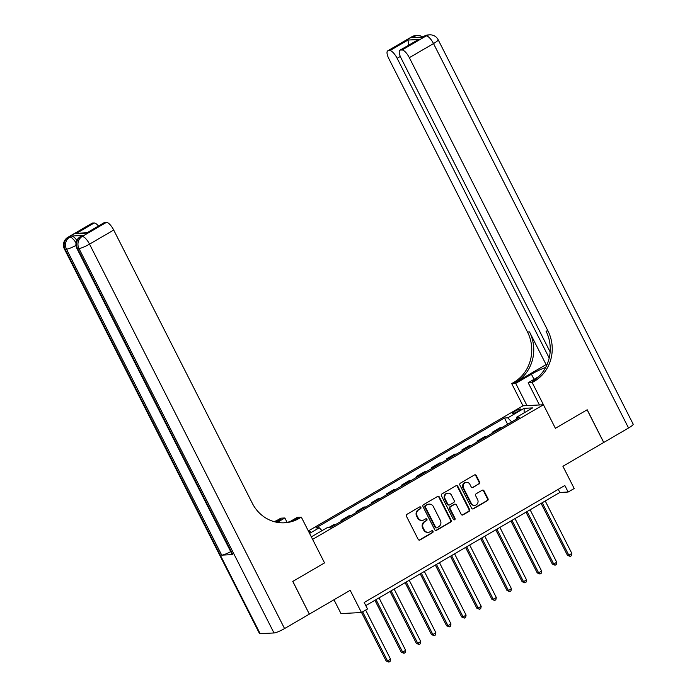 <?xml version="1.0" encoding="UTF-8"?>
<svg xmlns="http://www.w3.org/2000/svg" width="697" height="697" viewBox="0 0 697 697"><rect width="100%" height="100%" fill="white"/><g stroke="black" fill="none" stroke-linecap="round" stroke-linejoin="round"><path stroke-width="1.05" d="M420.875 507.364A1.019 0.95 87.1 0 0 419.594 506.946L406.987 514.299A1.455 1.35 87.1 0 0 406.456 516.268L418.174 539.373A1.455 1.35 87.1 0 0 420.012 539.966L432.619 532.613A1.019 0.95 87.1 0 0 432.105 530.696A1.019 0.95 87.1 0 0 431.704 530.818L430.075 531.767A4.67 4.33 87.1 0 1 424.194 529.877L423.218 527.951A4.67 4.33 87.1 0 1 424.926 521.635L426.555 520.676A1.019 0.95 87.1 0 0 426.05 518.76A1.019 0.95 87.1 0 0 425.649 518.882L424.02 519.831A4.67 4.33 87.1 0 1 418.139 517.941L417.163 516.015A4.67 4.33 87.1 0 1 418.871 509.699L420.5 508.74A1.019 0.95 87.1 0 0 420.875 507.364M422.173 520.389L421.615 520.415A4.67 4.33 87.1 0 1 417.581 517.967L416.606 516.041A4.67 4.33 87.1 0 1 418.322 509.725L419.951 508.775A1.019 0.95 87.1 0 0 419.725 506.885M419.158 540.123A1.455 1.35 87.1 0 0 419.455 539.992L432.062 532.647A1.019 0.95 87.1 0 0 431.835 530.757M428.228 532.325L427.67 532.351A4.67 4.33 87.1 0 1 423.637 529.903L422.661 527.977A4.67 4.33 87.1 0 1 424.377 521.661L426.006 520.711A1.019 0.95 87.1 0 0 425.78 518.821M514.691 411.378A4.757 0.767 -26.9 0 0 512.225 413.443A4.757 0.767 -26.9 0 0 518.237 411.204A4.757 0.767 -26.9 0 0 520.703 409.139A4.757 0.767 -26.9 0 0 514.691 411.378M479.022 484.023A1.455 1.35 87.1 0 0 479.562 482.045L476.269 475.563A1.455 1.35 87.1 0 0 474.43 474.971L460.429 483.134A1.455 1.35 87.1 0 0 459.898 485.112L471.616 508.209A1.455 1.35 87.1 0 0 473.455 508.801L487.456 500.646A1.455 1.35 87.1 0 0 487.987 498.669L484.023 490.836A1.455 1.35 87.1 0 0 482.185 490.244L476.19 493.737A1.455 1.35 87.1 0 0 475.659 495.715L477.628 499.601A3.903 3.616 87.1 0 1 474.648 505.342A3.903 3.616 87.1 0 1 471.277 503.295L463.557 488.092A3.903 3.616 87.1 0 1 466.537 482.341A3.903 3.616 87.1 0 1 469.909 484.389L471.198 486.924A1.455 1.35 87.1 0 0 473.028 487.517L478.473 484.049A1.455 1.35 87.1 0 0 479.005 482.071L475.72 475.589A1.455 1.35 87.1 0 0 474.735 474.849M309.398 614.083L350.19 590.307L361.473 612.532L367.511 609.012L364.2 602.469L564.831 485.495L568.151 492.03L574.197 488.51L562.915 466.276L603.707 442.49L587.127 409.801L555.396 428.307L543.46 404.765L312.604 539.365L324.541 562.897L301.322 517.13L299.152 518.402A37.141 34.458 -92.9 0 1 284.463 522.802A37.141 34.458 -92.9 0 1 252.349 503.33L113.707 230.045L89.53 244.142L284.559 628.572L309.337 614.118L292.757 581.429L324.541 562.897L292.818 581.394L309.329 614.092M439.371 497.074A1.455 1.35 87.1 0 0 437.533 496.482L423.541 504.645A1.455 1.35 87.1 0 0 423.001 506.623L434.719 529.729A1.455 1.35 87.1 0 0 436.557 530.312L450.558 522.158A1.455 1.35 87.1 0 0 451.098 520.18L439.371 497.074L438.822 497.1A1.455 1.35 87.1 0 0 437.838 496.36M441.985 493.894L455.986 485.731A1.455 1.35 87.1 0 1 457.824 486.323L469.543 509.42A1.455 1.35 87.1 0 1 469.011 511.398L463.017 514.891A1.455 1.35 87.1 0 1 461.179 514.299L456.422 504.933A1.455 1.35 87.1 0 0 454.592 504.34L450.611 506.658A1.455 1.35 87.1 0 0 450.079 508.627L455.028 518.385A1.019 0.95 87.1 0 1 454.252 519.892A1.019 0.95 87.1 0 1 453.364 519.352L441.454 495.863A1.455 1.35 87.1 0 1 441.985 493.894M309.329 532.9A4.609 0.741 -26.9 0 0 310.383 531.75A4.609 0.741 -26.9 0 0 308.832 531.933M308.335 530.957L522.977 405.811L543.46 404.765M311.332 536.856L327.782 527.333L331.127 527.167L519.674 417.233L516.329 417.407L516.468 419.106M309.581 533.414L319.252 527.768L322.031 530.687M507.625 424.255L504.454 418.008L315.907 527.943L319.252 527.768M504.454 418.008L507.808 417.843L524.118 408.329L532.647 407.893L516.329 417.407M333.976 599.76L340.999 613.578L361.473 612.532M365.786 605.606L559.848 492.457L568.151 492.03M558.262 489.32L559.848 492.457M335.64 524.536L333.802 524.623L329.289 527.254M341.434 521.156L341.051 520.398L342.889 520.302M350.748 515.728L348.909 515.815L341.051 520.398M356.542 512.347L356.158 511.589L357.997 511.493M365.855 506.919L364.017 507.007L356.158 511.589M371.649 503.539L371.266 502.781L373.104 502.685M380.963 498.111L379.124 498.198L371.266 502.781M386.757 494.731L386.382 493.973L388.212 493.877M396.07 489.303L394.232 489.39L386.382 493.973M401.873 485.922L401.489 485.164L403.319 485.068M411.178 480.486L409.339 480.582L401.489 485.164M416.98 477.114L416.597 476.356L418.435 476.26M426.285 471.677L424.447 471.773L416.597 476.356M432.088 468.306L431.704 467.548L433.543 467.452M441.393 462.869L439.554 462.965L431.704 467.548M447.195 459.489L446.812 458.739L448.65 458.643M456.5 454.061L454.671 454.156L446.812 458.739M462.303 450.68L461.919 449.931L463.758 449.835M471.616 445.252L469.778 445.348L461.919 449.931M477.41 441.872L477.027 441.123L478.865 441.027M486.724 436.444L484.885 436.54L477.027 441.123M492.518 433.064L492.134 432.314L493.973 432.218M501.831 427.636L499.993 427.731L492.134 432.314M511.668 421.903L507.808 417.843M524.118 408.329L524.144 412.851M435.703 530.469A1.455 1.35 87.1 0 0 436.008 530.347L450.009 522.184A1.455 1.35 87.1 0 0 450.541 520.206L438.822 497.1M425.754 505.682A1.019 0.95 87.1 0 0 425.379 507.067L435.669 527.341A1.019 0.95 87.1 0 0 436.949 527.76L438.674 526.758A4.67 4.33 87.1 0 0 440.391 520.432L433.351 506.571A4.67 4.33 87.1 0 0 427.47 504.68L425.196 505.708A1.019 0.95 87.1 0 0 424.822 507.094L425.379 507.067M436.549 527.882L436 527.908A1.019 0.95 87.1 0 1 435.111 527.376L424.822 507.094M429.317 504.123L428.768 504.158A4.67 4.33 87.1 0 0 426.921 504.706L427.47 504.68M425.196 505.708L426.921 504.706M462.163 515.048A1.455 1.35 87.1 0 0 462.459 514.917L468.454 511.424A1.455 1.35 87.1 0 0 468.985 509.455L457.267 486.349A1.455 1.35 87.1 0 0 456.282 485.6M455.167 504.166L454.61 504.192A1.455 1.35 87.1 0 0 454.035 504.367L450.062 506.684A1.455 1.35 87.1 0 0 449.521 508.662L454.47 518.411L455.028 518.385M453.974 519.857A1.019 0.95 87.1 0 0 454.47 518.411M451.49 495.21A3.903 3.616 87.1 0 0 448.119 493.162A3.903 3.616 87.1 0 0 445.148 498.913L447.866 504.271A1.455 1.35 87.1 0 0 449.704 504.855L453.677 502.546A1.455 1.35 87.1 0 0 454.209 500.568L451.49 495.21M448.119 493.162L447.57 493.188A3.903 3.616 87.1 0 0 444.59 498.939L445.148 498.913M449.129 505.029L448.572 505.064A1.455 1.35 87.1 0 1 447.308 504.297L444.59 498.939M472.174 487.673A1.455 1.35 87.1 0 0 472.479 487.543L478.473 484.049M466.537 482.341L465.979 482.368A3.903 3.616 87.1 0 0 463.008 488.118L463.557 488.092M474.648 505.342L474.099 505.369A3.903 3.616 87.1 0 1 470.728 503.33L463.008 488.118M472.601 508.958A1.455 1.35 87.1 0 0 472.906 508.836L486.898 500.673A1.455 1.35 87.1 0 0 487.438 498.695L483.465 490.862A1.455 1.35 87.1 0 0 482.481 490.122M361.543 612.489L386.147 661L387.532 660.93L390.555 659.17L365.655 610.093M362.64 611.853L387.532 660.93L388.891 662.124L386.147 661M390.555 659.17L390.093 661.418L388.891 662.124M374.916 600.274L401.263 652.192L402.639 652.122L405.663 650.362L379.037 597.878M376.014 599.638L402.639 652.122L403.999 653.316L401.263 652.192M405.663 650.362L405.201 652.61L403.999 653.316M390.032 591.465L416.37 643.383L417.747 643.314L420.77 641.554L394.145 589.07M391.122 590.829L417.747 643.314L419.106 644.507L416.37 643.383M420.77 641.554L420.317 643.801L419.106 644.507M405.14 582.657L431.478 634.575L432.863 634.505L435.878 632.745L409.252 580.261M406.229 582.021L432.863 634.505L434.214 635.699L431.478 634.575M435.878 632.745L435.425 634.993L434.214 635.699M420.247 573.849L446.585 625.767L447.971 625.697L450.985 623.937L424.36 571.453M421.337 573.213L447.971 625.697L449.321 626.891L446.585 625.767M450.985 623.937L450.532 626.185L449.321 626.891M82.655 235.473L80.843 236.536A8.913 2.997 -120.2 0 0 80.338 236.675L82.15 235.621A8.913 2.997 59.8 0 1 82.655 235.473L71.591 236.039A8.913 2.997 59.8 0 1 76.862 240.369M287.077 522.332L284.864 517.976L277.328 522.367M284.864 517.976L280.847 518.185L278.678 519.448A37.141 34.458 -92.9 0 1 274.139 521.652M275.951 522.097L280.664 519.352A37.141 34.458 -92.9 0 1 275.158 521.914M301.322 517.13L297.314 517.34L289.978 521.617M284.559 628.572A8.913 1.438 153.1 0 1 273.991 632.963L78.961 248.533L77.576 248.602A8.913 8.268 87.1 0 1 80.843 236.536L82.229 236.466L106.406 222.369L104.768 222.456A8.913 2.997 59.8 0 0 104.262 222.596L86.637 233.025L76.069 233.565L94.2 222.996L92.57 223.075L68.393 237.172L71.591 236.039M94.2 222.996A8.913 2.997 59.8 0 1 98.443 225.985M230.716 551.641A8.913 1.438 153.1 0 1 221.733 555.152L66.503 249.177L65.126 249.247A8.913 8.268 87.1 0 1 68.393 237.172A8.913 2.997 -120.2 0 0 67.888 237.32L92.056 223.223A8.913 2.997 59.8 0 1 92.57 223.075M273.991 632.963L260.155 633.678A8.913 1.438 153.1 0 1 259.458 633.477L64.429 249.047A8.913 1.438 -26.9 0 0 65.126 249.247L260.155 633.678M221.733 555.152L232.807 554.585A8.913 1.438 153.1 0 1 232.11 554.385L76.879 248.411A8.913 1.438 -26.9 0 0 77.576 248.602L232.807 554.585M106.406 222.369A8.913 2.997 59.8 0 1 113.707 230.045M299.152 518.402L297.157 518.507A37.141 34.458 -92.9 0 1 283.47 522.837M76.069 233.565L87.177 232.554M411.866 36.758A8.913 8.913 0 0 1 415.9 35.556A8.913 8.268 87.1 0 0 412.38 36.619L388.203 50.707A8.913 2.997 -120.2 0 0 387.698 50.855L411.866 36.758A8.913 2.997 59.8 0 1 412.38 36.619L413.765 36.549L411.944 37.603L423.018 37.037L426.215 35.904A8.913 2.997 59.8 0 1 433.517 43.58L409.339 57.677A8.913 2.997 -120.2 0 0 402.038 50.001L426.215 35.904A8.913 8.268 -92.9 0 1 429.735 34.85A8.913 8.913 0 0 1 438.143 39.72A8.913 1.438 -26.9 0 1 433.517 43.58L628.546 428.01L603.768 442.456L587.188 409.766L555.396 428.307L532.177 382.54L534.355 381.268A37.141 34.458 87.1 0 0 547.99 330.962L409.339 57.677M545.664 367.424A16.711 2.692 -26.9 0 0 531.428 374.219L515.719 383.376L511.703 383.585L513.881 382.313A37.141 34.458 87.1 0 0 527.507 332.007L388.865 58.722A8.913 2.997 -120.2 0 1 387.698 50.855M539.443 404.974L528.169 382.74L538.703 376.598M528.169 382.74L532.177 382.54M546.091 364.601L515.867 382.217A37.141 34.458 87.1 0 0 529.502 331.911L546.091 364.601L547.049 364.548M408.66 45.122L407.972 40.051L418.54 39.511L400.409 50.088L402.038 50.001M400.409 50.088A8.913 2.997 -120.2 0 0 399.895 50.228A8.913 2.997 -120.2 0 0 401.071 58.104L550.133 351.933M438.143 39.72L633.172 424.151A8.913 1.438 153.1 0 1 628.546 428.01M526.993 405.61L515.719 383.376M522.977 405.811L511.703 383.585M549.201 358.031L397.142 58.304A8.913 2.997 -120.2 0 0 389.841 50.628L407.972 40.051M388.203 50.707L389.841 50.628M534.355 381.268L532.36 381.372A37.141 34.458 87.1 0 0 545.995 331.066L547.99 330.962M418.54 39.511L399.895 50.228M435.355 565.04L461.693 616.958L463.078 616.889L466.093 615.12L439.467 562.645M436.453 564.404L463.078 616.889L464.429 618.082L461.693 616.958M466.093 615.12L465.64 617.376L464.429 618.082M450.462 556.232L476.8 608.15L478.186 608.08L481.209 606.312L454.575 553.827M451.56 555.596L478.186 608.08L479.536 609.274L476.8 608.15M481.209 606.312L480.747 608.568L479.536 609.274M465.57 547.424L491.908 599.342L493.293 599.272L496.316 597.503L469.691 545.019M466.668 546.788L493.293 599.272L494.643 600.457L491.908 599.342M496.316 597.503L495.855 599.76L494.643 600.457M480.677 538.615L507.015 590.533L508.401 590.464L511.424 588.695L484.798 536.211M481.775 537.979L508.401 590.464L509.751 591.648L507.015 590.533M511.424 588.695L510.962 590.951L509.751 591.648M495.785 529.807L522.123 581.725L523.508 581.655L526.531 579.887L499.906 527.402M496.883 529.171L523.508 581.655L524.858 582.84L522.123 581.725M526.531 579.887L526.069 582.143L524.858 582.84M510.892 520.999L537.23 572.917L538.615 572.838L541.639 571.078L515.013 518.594M511.99 520.363L538.615 572.838L539.966 574.032L537.23 572.917M541.639 571.078L541.177 573.326L539.966 574.032M526 512.19L552.338 564.108L553.723 564.03L556.746 562.27L530.121 509.786M527.098 511.546L553.723 564.03L555.082 565.223L552.338 564.108M556.746 562.27L556.284 564.518L555.082 565.223M541.107 503.382L567.445 555.3L568.83 555.221L571.854 553.462L545.228 500.977M542.205 502.737L568.83 555.221L570.19 556.415L567.445 555.3M571.854 553.462L571.392 555.709L570.19 556.415M418.322 509.725L418.871 509.699M416.606 516.041L417.163 516.015M417.581 517.967L418.139 517.941M426.006 520.711L426.555 520.676M424.377 521.661L424.926 521.635M422.661 527.977L423.218 527.951M423.637 529.903L424.194 529.877M432.062 532.647L432.619 532.613M419.455 539.992L420.012 539.966M419.951 508.775L420.5 508.74M450.541 520.206L451.098 520.18M450.009 522.184L450.558 522.158M436.008 530.347L436.557 530.312M435.111 527.376L435.669 527.341M457.267 486.349L457.824 486.323M468.985 509.455L469.543 509.42M468.454 511.424L469.011 511.398M462.459 514.917L463.017 514.891M454.035 504.367L454.592 504.34M450.062 506.684L450.611 506.658M449.521 508.662L450.079 508.627M447.308 504.297L447.866 504.271M472.479 487.543L473.028 487.517M470.728 503.33L471.277 503.295M483.465 490.862L484.023 490.836M487.438 498.695L487.987 498.669M486.898 500.673L487.456 500.646M472.906 508.836L473.455 508.801M475.72 475.589L476.269 475.563M479.005 482.071L479.562 482.045M280.664 519.352L278.678 519.448M104.768 222.456L86.637 233.025M76.034 242.913A8.913 2.997 -120.2 0 0 69.778 237.102A8.913 8.268 -92.9 0 0 66.503 249.177A8.913 1.438 -26.9 0 0 75.973 245.405M89.53 244.142A8.913 2.997 -120.2 0 0 82.229 236.466A8.913 8.268 -92.9 0 0 78.961 248.533A8.913 1.438 -26.9 0 0 89.53 244.142M515.867 382.217L513.881 382.313M529.502 331.911L527.507 332.007M400.305 56.457L397.142 58.304M424.316 36.122A8.913 2.997 59.8 0 1 424.83 35.974A8.913 8.268 87.1 0 1 428.35 34.92A8.913 8.913 0 0 0 424.316 36.122L422.73 37.046M422.765 37.028A8.913 8.913 0 0 0 417.285 35.486A8.913 8.268 -92.9 0 0 413.765 36.549A8.913 2.997 59.8 0 1 415.813 37.403M534.024 379.334L531.428 374.219M67.888 237.32A8.913 8.913 0 0 0 64.429 249.047M80.338 236.675A8.913 8.913 0 0 0 76.879 248.411M428.35 34.92L429.735 34.85M415.9 35.556L417.285 35.486"/></g></svg>
